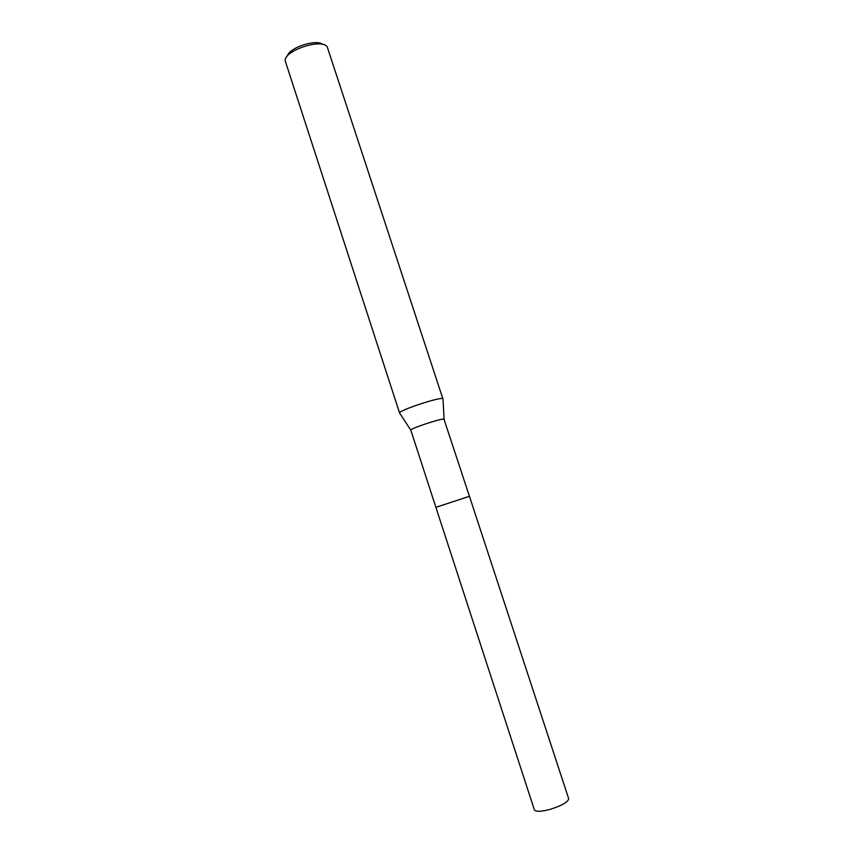 <?xml version="1.0" encoding="UTF-8"?>
<svg xmlns="http://www.w3.org/2000/svg" width="854" height="854" viewBox="0 0 854 854"><rect width="100%" height="100%" fill="white"/><g stroke="black" fill="none" stroke-linecap="round" stroke-linejoin="round"><path stroke-width="1.28" d="M410.795 430.096C410.625 428.377 442.009 418.044 443.973 419.165L469.444 496.323L435.882 507.308L534.369 809.88C535.81 811.94 541.19 811.738 550.499 809.261C562.178 805.482 568.241 801.949 568.679 798.661L469.454 496.334L435.882 507.297L410.795 430.096L399.597 413.058L285.279 61.104C282.845 50.952 322.364 37.715 327.274 47.045L442.831 398.647C440.258 396.715 399.085 410.304 399.597 412.909M386.755 373.411L386.115 371.522M322.705 44.451C316.503 38.686 289.015 47.664 287.414 55.98M469.305 496.345L436.084 507.276M444.091 419.207L442.98 398.733"/></g></svg>
